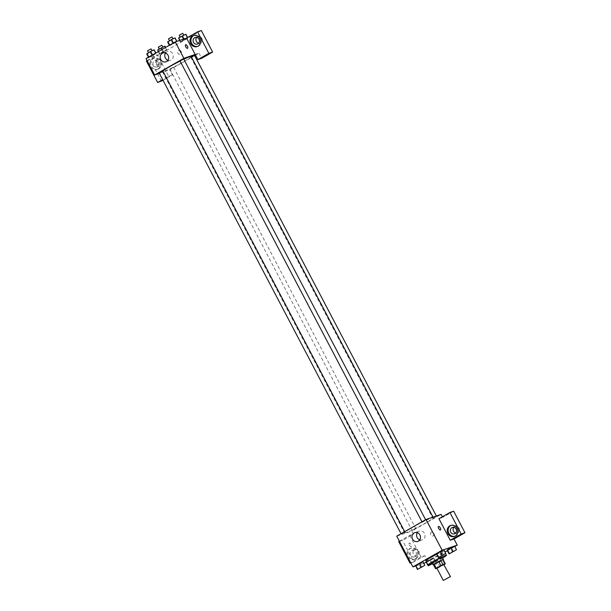 <?xml version="1.0" encoding="UTF-8"?>
<svg xmlns="http://www.w3.org/2000/svg" width="611" height="611" viewBox="0 0 611 611"><rect width="100%" height="100%" fill="white"/><g stroke="black" fill="none" stroke-linecap="round" stroke-linejoin="round"><path stroke-width="0.46" stroke-dasharray="3.06 2.29" d="M444.044 564.373L436.85 568.154M436.926 568.299L438.003 567.94A5.514 0.405 -27.7 0 0 439.989 566.962L444.159 564.587M439.989 566.962L437.835 562.861L442.524 560.188L444.678 564.289M443.158 559.668A5.514 0.405 -27.7 0 1 442.524 560.188M437.835 562.861A5.514 0.405 -27.7 0 1 435.849 563.838L438.003 567.94M433.428 564.656L435.849 563.838M433.52 564.831A5.804 0.428 152.3 0 0 440.653 561.364A5.804 0.428 152.3 0 0 443.204 559.752M442.356 557.415A5.804 0.428 -27.7 0 1 439.576 559.317A5.804 0.428 -27.7 0 1 432.084 562.815M442.654 557.98A10.448 0.771 -27.7 0 1 432.382 563.38M436.621 554.345A10.448 0.771 -27.7 0 1 443.296 551.328A10.448 0.771 -27.7 0 1 444.319 551.16A10.448 0.771 -27.7 0 1 435.429 556.697A10.448 0.771 -27.7 0 1 425.821 560.867M426.363 562.341L445.029 552.077M447.428 550.717L454.813 546.501M415.572 566L423.721 563.235M452.606 552.306L450.719 548.716L447.221 550.335L454.615 546.119L456.295 550.206M431.694 564.22L429.808 560.638L426.31 562.25L433.703 558.042L426.509 561.753L428.219 565.007M420.903 567.886L419.024 564.297L415.526 565.908L422.911 561.7L424.599 565.778M441.814 555.964L439.935 552.382L436.437 553.994L443.823 549.785L445.511 553.864M409.393 545.157A2.032 0.855 60.3 0 0 411.226 546.639A2.032 0.855 60.3 0 0 410.966 544.454A2.032 0.855 60.3 0 0 409.217 543.11A2.032 0.855 60.3 0 0 409.393 545.157A2.032 0.855 -119.7 0 1 409.217 543.11A2.032 0.855 -119.7 0 1 410.966 544.447A2.032 0.855 -119.7 0 1 411.226 546.639A2.032 0.855 -119.7 0 1 409.401 545.157M399.426 541.247L409.691 535.396L413.464 534.121L411.845 531.043L441.096 514.378M409.691 535.396L420.987 556.919L424.76 555.643L427.99 561.792M396.76 536.16L411.845 531.043M414.968 559.019A5.804 5.239 71.3 0 1 414.143 559.393A5.804 5.239 71.3 0 1 407.308 555.582A5.804 5.239 71.3 0 1 410.409 548.403A5.804 5.239 71.3 0 1 417.061 551.741A5.804 5.239 71.3 0 1 414.968 559.019M420.987 556.919L410.729 562.769M415.908 558.698A5.804 5.239 -108.7 0 0 418 551.42A5.804 5.239 -108.7 0 0 411.356 548.082A5.804 5.239 -108.7 0 0 408.255 555.262A5.804 5.239 -108.7 0 0 415.083 559.073A5.804 5.239 -108.7 0 0 415.908 558.698M410.477 555.139A3.483 3.147 71.3 0 1 415.961 552.016A3.483 3.147 71.3 0 1 410.477 555.139M418.787 551.053A3.483 3.147 71.3 0 1 417.168 555.911A3.483 3.147 71.3 0 1 414.93 549.32A3.483 3.147 71.3 0 1 418.787 551.053M398.723 541.644L402.489 540.368L413.464 534.121M410.798 562.907L413.792 561.891L402.489 540.368M424.76 555.643L413.792 561.891M419.742 539.857A4.644 4.193 -108.7 0 0 422.308 539.887A4.644 4.193 -108.7 0 0 422.972 539.597A4.644 4.193 -108.7 0 0 424.645 533.77A4.644 4.193 -108.7 0 0 419.329 531.096A4.644 4.193 -108.7 0 0 417.305 532.685M438.935 518.731L442.708 517.448L442.356 516.784M438.461 526.445L438.461 526.445A2.032 0.855 60.3 0 0 438.721 528.637A2.032 0.855 60.3 0 0 440.47 529.974L440.478 529.974M454.821 536.29A5.804 5.239 -108.7 0 0 455.294 536.153A5.804 5.239 -108.7 0 0 456.127 535.786A5.804 5.239 -108.7 0 0 458.219 528.507A5.804 5.239 -108.7 0 0 451.567 525.162A5.804 5.239 -108.7 0 0 451.109 525.345M453.866 527.278A3.483 3.147 71.3 0 1 459.006 528.141A3.483 3.147 71.3 0 1 455.829 533.082M453.675 511.201L442.708 517.448M431.45 532.189A2.032 1.833 -108.7 0 0 433.039 535.908A2.032 1.833 -108.7 0 0 431.733 532.059A2.032 1.833 -108.7 0 0 431.45 532.189A2.032 1.833 71.3 0 1 434.123 533.395A2.032 1.833 71.3 0 1 430.709 534.74A2.032 1.833 71.3 0 1 431.442 532.189M422.346 522.077L425.836 520.167L422.346 522.077M412.219 530.333L415.717 528.423L412.219 530.333M433.13 518.418L436.628 516.509L433.13 518.418M401.435 533.999L404.925 532.089L401.435 533.999M406.132 532.563A16.253 1.199 -27.7 0 1 404.543 532.823A16.253 1.199 -27.7 0 1 415.259 525.872A16.253 1.199 -27.7 0 1 431.725 517.975A16.253 1.199 -27.7 0 1 433.314 517.716A16.253 1.199 -27.7 0 1 422.591 524.666A16.253 1.199 -27.7 0 1 406.132 532.563M191.19 56.533A16.253 1.199 -27.7 0 1 177.358 65.148A16.253 1.199 -27.7 0 1 162.411 71.64A16.253 1.199 -27.7 0 1 162.862 71.021M180.085 61.062A16.253 1.199 -27.7 0 1 183.842 59.236M180.016 60.932L183.712 58.992M173.387 67.279L169.889 69.188L173.387 67.279M194.504 55.334L191.358 56.854M162.801 70.907L159.104 72.846M195.199 54.478L198.972 53.195L195.551 55.143M194.665 55.647L169.721 69.86L172.409 74.985L163.03 80.331M159.379 73.373L169.721 69.86M181.1 51.393A2.032 1.833 -108.7 0 0 177.763 52.897A2.032 1.833 -108.7 0 0 180.153 54.234A2.032 1.833 -108.7 0 0 181.1 51.393A2.032 1.833 71.3 0 1 180.153 54.234A2.032 1.833 71.3 0 1 178.847 50.385A2.032 1.833 71.3 0 1 181.1 51.393M161.602 61.176A3.483 3.147 -108.7 0 0 155.881 63.75A3.483 3.147 -108.7 0 0 159.975 66.034A3.483 3.147 -108.7 0 0 161.602 61.176M198.644 43.205A3.483 3.147 -108.7 0 0 201.813 38.264A3.483 3.147 -108.7 0 0 196.673 37.401M161.441 81.24L150.146 59.718L201.325 30.55M198.972 53.195L201.661 58.32M158.768 62.139A3.483 3.147 71.3 0 1 153.285 65.262A3.483 3.147 71.3 0 1 158.768 62.139M158.715 68.822A5.804 5.239 -108.7 0 0 160.815 61.551A5.804 5.239 -108.7 0 0 154.163 58.205A5.804 5.239 -108.7 0 0 151.062 65.385A5.804 5.239 -108.7 0 0 157.89 69.196A5.804 5.239 -108.7 0 0 158.715 68.822M157.775 69.142A5.804 5.239 71.3 0 1 156.951 69.517A5.804 5.239 71.3 0 1 150.123 65.705A5.804 5.239 71.3 0 1 153.224 58.526A5.804 5.239 71.3 0 1 159.868 61.864A5.804 5.239 71.3 0 1 157.775 69.142M197.628 46.413A5.804 5.239 -108.7 0 0 198.109 46.276A5.804 5.239 -108.7 0 0 198.934 45.909A5.804 5.239 -108.7 0 0 201.027 38.63A5.804 5.239 -108.7 0 0 194.382 35.285A5.804 5.239 -108.7 0 0 193.916 35.476M147.083 60.596L157.34 54.746L168.636 76.268L162.679 79.667M146.373 60.993L150.146 59.718M168.636 76.268L172.409 74.985M166.826 49.712L159.433 53.928L166.627 50.209L166.826 49.712L163.328 51.324L159.433 53.928L166.627 50.209L165.619 47.421M148.45 57.205L148.649 57.587L152.147 55.968L156.042 53.371L148.641 57.587M169.56 45.672L176.953 41.456L169.759 45.176L169.553 45.672L173.058 44.053L176.946 41.456L169.56 45.672L169.362 45.29M187.737 37.798L180.344 42.014L187.539 38.294L187.737 37.798L184.239 39.41L180.344 42.006L187.539 38.294L187.585 37.508M146.029 58.587L157.34 54.746M167.926 60.229A4.644 4.193 -108.7 0 0 170.5 60.26A4.644 4.193 -108.7 0 0 172.982 54.516A4.644 4.193 -108.7 0 0 167.521 51.469A4.644 4.193 -108.7 0 0 165.497 53.058M185.576 44.771L185.576 44.771A2.032 0.855 60.3 0 0 185.836 46.955A2.032 0.855 60.3 0 0 187.585 48.3L187.585 48.3M156.508 63.475A2.032 0.855 60.3 0 0 158.341 64.965A2.032 0.855 60.3 0 0 158.081 62.773A2.032 0.855 60.3 0 0 156.332 61.436A2.032 0.855 60.3 0 0 156.508 63.475M156.515 63.475A2.032 0.855 -119.7 0 1 156.332 61.436A2.032 0.855 -119.7 0 1 158.081 62.773A2.032 0.855 -119.7 0 1 158.341 64.965A2.032 0.855 -119.7 0 1 156.515 63.475M167.681 42.083L175.067 37.874M173.02 39.043L169.522 40.945L173.02 39.043M171.172 40.471L173.058 44.053M174.868 38.363L176.755 41.953M172.149 36.958L168.445 38.898M146.77 53.997L154.155 49.789M152.108 50.957L148.61 52.867L152.108 50.957M148.649 57.587L156.034 53.378L148.649 57.587M150.26 52.386L152.147 55.975M153.957 50.278L155.843 53.867M155.836 52.997L156.034 53.378M151.23 48.872L147.534 50.812M178.465 38.424L185.851 34.216M183.804 35.377L180.306 37.286L183.804 35.377M179.542 40.471L180.344 42.006M181.963 36.813L183.842 40.395M185.652 34.705L187.539 38.294M184.003 38.959L184.239 39.41M179.924 40.341L180.543 41.517M182.933 33.3L179.229 35.239M157.554 50.339L164.939 46.13M162.893 47.299L159.395 49.201L162.893 47.299M158.234 51.63L159.433 53.928M161.052 48.727L162.931 52.309M164.741 46.619L166.627 50.209M162.274 49.323L163.328 51.324M158.585 51.431L159.631 53.432M162.022 45.214L158.318 47.154M443.861 554.513L440.172 556.453M439.935 552.382L443.624 550.274M422.949 566.428L419.261 568.367M419.024 564.297L422.713 562.189M454.653 550.855L450.956 552.795M450.719 548.716L454.416 546.616M432.565 563.724L435.582 561.624L430.022 564.411M431.328 563.854L433.741 562.762L430.045 564.709M429.808 560.638L433.505 558.53L435.383 562.12M433.505 558.53L433.703 558.042L435.582 561.624M433.703 558.042L430.205 559.653L432.084 563.235M430.205 559.653L426.509 561.753M431.542 563.762L433.543 562.807L432.496 563.602M444.319 551.16L445.61 553.619M414.143 559.393L415.083 559.073M410.409 548.403L411.356 548.082M414.93 549.32L412.097 550.274M417.168 555.911L414.334 556.873M417.718 541.445L422.308 539.887M414.732 532.655L419.329 531.096M454.355 536.473L455.294 536.153M450.628 525.483L451.567 525.162M455.142 526.399L452.316 527.362M457.379 532.998L454.553 533.961M162.411 71.64L404.543 532.823M433 517.12L433.314 517.716M425.836 520.167L425.607 519.724M169.889 69.188L412.013 530.371M173.585 67.248L415.717 528.423M190.8 57.274L432.924 518.456M436.353 515.99L436.628 516.509M404.696 531.639L404.925 532.089M157.737 59.443L154.911 60.405M159.975 66.034L157.149 66.996M156.951 69.517L157.89 69.196M153.224 58.526L154.163 58.205M197.956 36.53L195.123 37.485M200.194 43.121L197.361 44.084M197.162 46.596L198.109 46.276M193.435 35.606L194.382 35.285M165.909 61.818L170.5 60.26M162.923 53.027L167.521 51.469"/><path stroke-width="0.92" d="M450.101 576.738L443.311 580.45L450.101 576.738M443.311 580.45L436.85 568.154L443.647 564.442L450.506 576.677M435.582 568.757L433.428 564.656A5.514 0.405 -27.7 0 1 434.062 564.136L438.759 561.471L440.905 565.565L436.216 568.238A5.514 0.405 -27.7 0 0 435.582 568.757L436.926 568.299M444.159 564.587L444.678 564.289A5.514 0.405 -27.7 0 0 445.312 563.77L442.899 564.587A5.514 0.405 -27.7 0 0 440.905 565.565M445.312 563.77L443.158 559.668L440.745 560.493L442.899 564.587M438.759 561.471A5.514 0.405 -27.7 0 1 440.745 560.493M443.204 559.752A5.804 0.428 152.3 0 0 443.433 559.47A5.804 0.428 152.3 0 0 438.095 561.784A5.804 0.428 152.3 0 0 433.161 564.862A5.804 0.428 152.3 0 0 433.52 564.831M433.161 564.862L432.084 562.815A5.804 0.428 -27.7 0 1 435.91 560.333A5.804 0.428 -27.7 0 1 441.791 557.507A5.804 0.428 -27.7 0 1 442.356 557.415L443.433 559.47M434.062 564.136L436.216 568.238M432.382 563.38A10.448 0.771 -27.7 0 1 427.975 564.969A10.448 0.771 -27.7 0 1 434.864 560.501A10.448 0.771 -27.7 0 1 445.45 555.43A10.448 0.771 -27.7 0 1 446.465 555.262A10.448 0.771 -27.7 0 1 442.654 557.98M427.975 564.969L425.821 560.867A10.448 0.771 -27.7 0 1 436.621 554.345M445.029 552.077L447.428 550.717M454.813 546.501L457.234 545.127L442.15 550.244L412.899 566.909L415.572 566M423.721 563.235L426.363 562.341M456.493 549.709L454.615 546.119L451.117 547.731L447.221 550.335L449.108 553.917L456.493 549.709L449.108 553.917M426.31 562.25L428.196 565.832L432.565 563.724M424.798 565.282L422.911 561.7L415.724 565.412L417.405 569.498L424.798 565.282L417.405 569.498M445.709 553.367L443.823 549.785L436.636 553.497L438.324 557.576L445.709 553.367L438.324 557.576M442.356 516.784L441.096 514.378L426.004 519.495L396.76 536.16L412.899 566.909M410.729 562.769L410.019 563.166L398.723 541.644L399.426 541.247M410.019 563.166L410.798 562.907M418.375 541.155A4.644 4.193 71.3 0 1 417.718 541.445A4.644 4.193 71.3 0 1 412.257 538.398A4.644 4.193 71.3 0 1 414.732 532.655A4.644 4.193 71.3 0 1 420.055 535.328A4.644 4.193 71.3 0 1 418.375 541.155M426.004 519.495L442.15 550.244M417.305 532.685A4.644 4.193 -108.7 0 0 419.742 539.857M440.47 529.974A2.032 0.855 60.3 0 0 440.294 527.935A2.032 0.855 -119.7 0 1 440.478 529.974A2.032 0.855 -119.7 0 1 438.721 528.637A2.032 0.855 -119.7 0 1 438.461 526.445A2.032 0.855 -119.7 0 1 440.294 527.927A2.032 0.855 60.3 0 0 438.461 526.445M450.238 540.254L461.206 534.006L449.902 512.484L438.935 518.731L450.238 540.254L454.004 538.971L457.234 545.127M455.18 536.107A5.804 5.239 71.3 0 1 454.355 536.473A5.804 5.239 71.3 0 1 447.527 532.662A5.804 5.239 71.3 0 1 450.628 525.483A5.804 5.239 71.3 0 1 457.272 528.828A5.804 5.239 71.3 0 1 455.18 536.107M451.109 525.345A5.804 5.239 -108.7 0 0 448.466 532.341A5.804 5.239 -108.7 0 0 454.821 536.29M450.689 532.219A3.483 3.147 71.3 0 1 456.173 529.095A3.483 3.147 71.3 0 1 450.689 532.219M455.829 533.082A3.483 3.147 71.3 0 1 453.866 527.278M449.902 512.484L453.675 511.201L464.971 532.723L461.206 534.006M454.004 538.971L464.971 532.723M183.842 59.236A16.253 1.199 -27.7 0 1 189.601 56.8A16.253 1.199 -27.7 0 1 191.19 56.533L433 517.12M162.862 71.021A16.253 1.199 -27.7 0 1 180.085 61.062M425.607 519.724L183.712 58.992L180.016 60.932L421.972 521.794M191.358 56.854L194.504 55.334L436.353 515.99M401.06 533.708L159.104 72.846L162.801 70.907L404.696 531.639M195.551 55.143L194.665 55.647M195.199 54.478L197.888 59.603L208.855 53.348L197.559 31.833L186.584 38.081L195.199 54.478L183.88 58.312L154.636 74.985L159.379 73.373M196.673 37.401A3.483 3.147 -108.7 0 0 198.644 43.205M163.03 80.331L157.669 82.516L146.373 60.993L147.083 60.596M208.855 53.348L212.628 52.072L201.325 30.55L197.559 31.833M212.628 52.072L201.661 58.32L197.888 59.603M198.987 39.219A3.483 3.147 71.3 0 1 197.361 44.084A3.483 3.147 71.3 0 1 195.123 37.485A3.483 3.147 71.3 0 1 198.987 39.219M193.916 35.476A5.804 5.239 -108.7 0 0 191.281 42.465A5.804 5.239 -108.7 0 0 197.628 46.413M197.987 46.23A5.804 5.239 71.3 0 1 197.162 46.596A5.804 5.239 71.3 0 1 190.334 42.785A5.804 5.239 71.3 0 1 193.435 35.606A5.804 5.239 71.3 0 1 200.087 38.951A5.804 5.239 71.3 0 1 197.987 46.23M162.679 79.667L157.669 82.516M186.584 38.081L175.273 41.915L146.029 58.587L154.636 74.985M160.762 59.511A4.644 4.193 71.3 0 1 162.923 53.027A4.644 4.193 71.3 0 1 168.384 56.075A4.644 4.193 71.3 0 1 165.909 61.818A4.644 4.193 71.3 0 1 160.762 59.511M175.273 41.915L183.88 58.312M165.497 53.058A4.644 4.193 -108.7 0 0 165.352 57.953A4.644 4.193 -108.7 0 0 167.926 60.229M187.585 48.3A2.032 0.855 60.3 0 0 187.409 46.253A2.032 0.855 -119.7 0 1 187.585 48.3A2.032 0.855 -119.7 0 1 185.836 46.955A2.032 0.855 -119.7 0 1 185.576 44.771A2.032 0.855 -119.7 0 1 187.409 46.253A2.032 0.855 60.3 0 0 185.576 44.771M176.9 41.365L175.067 37.874L171.569 39.486L167.681 42.083L169.362 45.29M171.569 39.486L173.402 42.984M167.872 41.586L169.713 45.084M169.4 40.716L168.445 38.898L171.943 36.988L173.104 38.776M155.836 52.997L154.155 49.789L150.657 51.4L146.77 53.997L148.45 57.205M150.657 51.4L152.49 54.898M146.961 53.508L148.801 57.006M148.488 52.638L147.534 50.812L151.032 48.903L152.192 50.69M187.585 37.508L185.851 34.216L178.664 37.928L179.542 40.471M182.353 35.828L184.003 38.959M178.664 37.928L179.924 40.341M180.192 37.057L179.229 35.239L182.727 33.33L183.888 35.117M165.619 47.421L164.939 46.13L157.753 49.842L158.234 51.63M161.441 47.742L162.274 49.323M157.753 49.842L158.585 51.431M159.28 48.972L158.318 47.154L161.816 45.245L162.977 47.032M443.662 554.536L440.172 556.461L443.662 554.536M443.823 549.785L440.325 551.397L442.211 554.979M440.325 551.397L436.636 553.497L438.515 557.087M436.636 553.497L436.437 553.994M440.164 556.445L443.869 554.521M422.743 566.45L419.261 568.375L422.743 566.45M422.911 561.7L419.413 563.311L421.3 566.901M419.413 563.311L415.724 565.412L417.603 569.001M415.724 565.412L415.526 565.908M419.253 568.36L422.957 566.435M454.447 550.878L450.956 552.802L454.447 550.878M454.615 546.119L451.117 547.731L452.995 551.321M451.117 547.731L447.42 549.839L449.306 553.429M447.42 549.839L447.221 550.335M450.949 552.787L454.66 550.862M430.022 564.411L428.196 565.832M432.496 563.602L430.045 564.717L431.328 563.854M430.037 564.701L431.542 563.762M445.61 553.619L446.465 555.262"/></g></svg>
